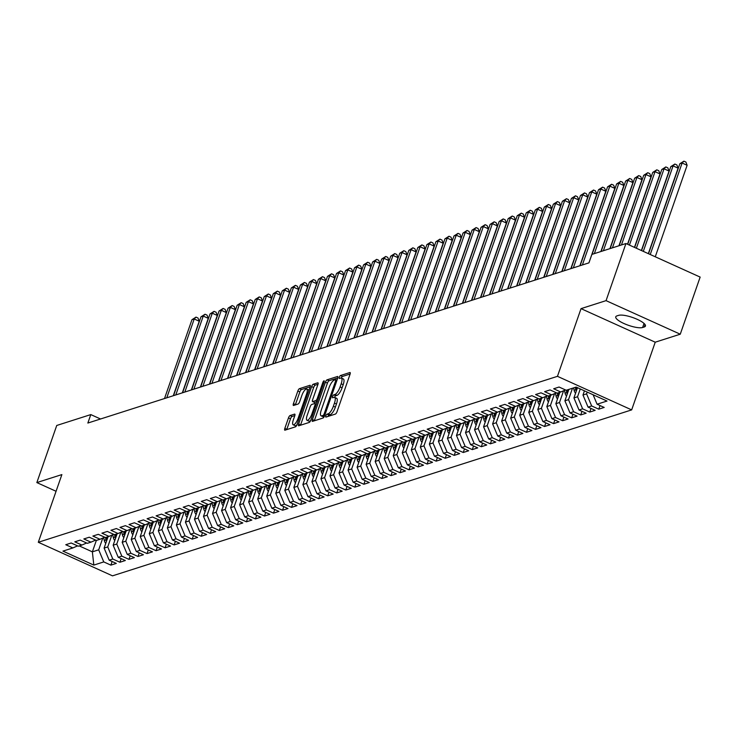 <?xml version="1.0" encoding="UTF-8"?>
<svg xmlns="http://www.w3.org/2000/svg" width="737" height="737" viewBox="0 0 737 737"><rect width="100%" height="100%" fill="white"/><g stroke="black" fill="none" stroke-linecap="round" stroke-linejoin="round"><path stroke-width="1.11" d="M325.874 415.825A1.594 0.507 -65.7 0 0 325.837 417.078A1.594 0.507 -65.7 0 0 325.984 417.078L335.409 414.065A2.275 0.719 -65.7 0 0 337.021 411.707L350.029 374.332A2.275 0.719 -65.7 0 0 350.084 372.535A2.275 0.719 -65.7 0 0 349.872 372.535L340.448 375.548A1.594 0.507 -65.7 0 0 339.324 377.197A1.594 0.507 -65.7 0 0 339.287 378.459A1.594 0.507 -65.7 0 0 339.435 378.459L340.651 378.063A7.287 2.303 -65.7 0 1 341.342 378.072A7.287 2.303 -65.7 0 1 341.176 383.802L340.089 386.916A7.287 2.303 -65.7 0 1 334.939 394.47L333.723 394.857A1.594 0.507 -65.7 0 0 332.599 396.515A1.594 0.507 -65.7 0 0 332.562 397.768A1.594 0.507 -65.7 0 0 332.709 397.768L333.925 397.372A7.287 2.303 -65.7 0 1 334.616 397.381A7.287 2.303 -65.7 0 1 334.451 403.111L333.373 406.225A7.287 2.303 -65.7 0 1 328.214 413.779L326.998 414.166A1.594 0.507 -65.7 0 0 325.874 415.825M290.092 415.539A2.275 0.719 -65.7 0 0 288.48 417.897L284.823 428.39A2.275 0.719 -65.7 0 0 284.777 430.178A2.275 0.719 -65.7 0 0 284.989 430.178L295.454 426.834A2.275 0.719 -65.7 0 0 297.066 424.475L310.084 387.1A2.275 0.719 -65.7 0 0 310.13 385.313A2.275 0.719 -65.7 0 0 309.918 385.304L299.452 388.657A2.275 0.719 -65.7 0 0 297.84 391.015L293.427 403.683A2.275 0.719 -65.7 0 0 293.381 405.47A2.275 0.719 -65.7 0 0 293.593 405.47L298.07 404.042A2.275 0.719 -65.7 0 0 299.683 401.683L301.875 395.401A6.089 1.925 -65.7 0 1 306.749 389.09A6.089 1.925 -65.7 0 1 306.62 393.88L298.043 418.487A6.089 1.925 -65.7 0 1 293.16 424.798A6.089 1.925 -65.7 0 1 293.298 420.007L294.726 415.908A2.275 0.719 -65.7 0 0 294.782 414.111A2.275 0.719 -65.7 0 0 294.57 414.111L290.092 415.539L292.092 416.451A2.275 0.719 -65.7 0 0 290.479 418.809L286.831 429.293A2.275 0.719 -65.7 0 0 286.73 429.625M87.85 423.047L588.937 262.869L591.885 254.412L625.943 243.523L606.063 300.641L581.032 308.637L557.458 376.331L38.306 542.275L61.88 474.591L36.85 482.588L56.74 425.47L90.798 414.59L87.85 423.047M312.405 419.574A2.275 0.719 -65.7 0 0 312.359 421.361A2.275 0.719 -65.7 0 0 312.571 421.361L323.036 418.017A2.275 0.719 -65.7 0 0 324.648 415.659L337.666 378.284A2.275 0.719 -65.7 0 0 337.712 376.496A2.275 0.719 -65.7 0 0 337.5 376.487L327.035 379.841A2.275 0.719 -65.7 0 0 325.422 382.199L312.405 419.574L314.413 420.477A2.275 0.719 -65.7 0 0 314.312 420.809M309.245 422.43L298.78 425.774A2.275 0.719 -65.7 0 1 298.568 425.774A2.275 0.719 -65.7 0 1 298.614 423.978L311.631 386.603A2.275 0.719 -65.7 0 1 313.243 384.244L317.721 382.816A2.275 0.719 -65.7 0 1 317.933 382.816A2.275 0.719 -65.7 0 1 317.887 384.603L312.608 399.767A2.275 0.719 -65.7 0 0 312.552 401.554A2.275 0.719 -65.7 0 0 312.774 401.554L315.74 400.606A2.275 0.719 -65.7 0 0 317.352 398.247L322.843 382.466A1.594 0.507 -65.7 0 1 324.123 380.817A1.594 0.507 -65.7 0 1 324.087 382.07L310.857 420.062A2.275 0.719 -65.7 0 1 309.245 422.43M557.458 376.331L631.664 409.892L112.503 575.846L38.306 542.275M600.038 405.562L598.785 409.173L604.202 407.441L597.081 404.226L607.021 401.048L576.141 387.082L566.2 390.251L559.079 387.036L553.662 388.767L560.774 391.992L557.163 393.143L550.042 389.919L544.625 391.651L551.746 394.875L548.125 396.027L541.004 392.812L535.587 394.544L542.708 397.768L539.097 398.92L531.976 395.695L526.55 397.427L533.671 400.652L530.06 401.803L522.938 398.588L517.521 400.32L524.633 403.544L521.022 404.696L513.901 401.472L508.484 403.203L515.605 406.428L511.985 407.579L504.873 404.364L499.446 406.096L506.568 409.321L502.956 410.472L495.835 407.248L490.409 408.98L497.53 412.204L493.919 413.356L486.798 410.14L481.381 411.872L488.493 415.097L484.882 416.248L477.76 413.024L472.343 414.756L479.465 417.98L475.844 419.132L468.732 415.917L463.306 417.649L470.427 420.873L466.816 422.025L459.695 418.8L454.268 420.532L461.39 423.757L457.778 424.908L450.657 421.693L445.24 423.425L452.352 426.649L448.741 427.801L441.62 424.576L436.203 426.308L443.324 429.533L439.703 430.684L432.591 427.469L427.165 429.201L434.286 432.426L430.675 433.577L423.554 430.353L418.128 432.085L425.249 435.309L421.638 436.461L414.516 433.245L409.099 434.977L416.212 438.202L412.6 439.353L405.479 436.129L400.062 437.861L407.183 441.085L403.563 442.237L396.451 439.022L391.025 440.754L398.146 443.978L394.535 445.13L387.413 441.905L381.987 443.637L389.108 446.862L385.497 448.013L378.376 444.798L372.959 446.53L380.08 449.754L376.46 450.906L369.338 447.681L363.921 449.413L371.043 452.638L367.431 453.789L360.31 450.574L354.884 452.306L362.005 455.53L358.394 456.682L351.273 453.458L345.856 455.19L352.968 458.414L349.356 459.566L342.235 456.35L336.818 458.082L343.939 461.307L340.319 462.458L333.198 459.234L327.781 460.966L334.902 464.19L331.291 465.342L324.169 462.127L318.743 463.859L325.865 467.083L322.253 468.235L315.132 465.01L309.715 466.742L316.827 469.966L313.216 471.118L306.095 467.903L300.678 469.635L307.799 472.85L304.178 474.011L297.066 470.786L291.64 472.518L298.761 475.743L295.15 476.894L288.029 473.679L282.603 475.411L289.724 478.626L286.113 479.787L278.991 476.563L273.574 478.295L280.686 481.519L277.075 482.671L269.954 479.455L264.537 481.187L271.658 484.402L268.038 485.563L260.926 482.339L255.499 484.071L262.621 487.295L259.009 488.447L251.888 485.232L246.462 486.964L253.583 490.179L249.972 491.339L242.851 488.115L237.434 489.847L244.546 493.071L240.935 494.223L233.813 491.008L228.396 492.74L235.518 495.955L231.897 497.116L224.785 493.891L219.359 495.623L226.48 498.848L222.869 499.999L215.748 496.784L210.321 498.516L217.443 501.731L213.831 502.892L206.71 499.668L201.293 501.4L208.414 504.624L204.794 505.775L197.673 502.56L192.256 504.292L199.377 507.507L195.756 508.668L188.644 505.444L183.218 507.176L190.339 510.4L186.728 511.552L179.607 508.337L174.181 510.068L181.302 513.284L177.691 514.444L170.569 511.22L165.152 512.952L172.274 516.176L168.653 517.328L161.532 514.113L156.115 515.845L163.236 519.06L159.625 520.221L152.504 516.996L147.078 518.728L154.199 521.953L150.588 523.104L143.466 519.889L138.049 521.621L145.161 524.836L141.55 525.997L134.429 522.773L129.012 524.504L136.133 527.729L132.513 528.88L125.391 525.665L119.974 527.397L127.096 530.612L123.484 531.773L116.363 528.549L110.937 530.281L118.058 533.505L114.447 534.657L107.326 531.441L101.909 533.173L109.021 536.389L105.409 537.549L98.288 534.325L92.871 536.057L99.992 539.281L96.372 540.433L89.26 537.218L83.834 538.95L90.955 542.165L87.344 543.326L80.222 540.101L74.796 541.833L81.918 545.058L78.306 546.209L71.185 542.994L65.768 544.726L72.88 547.941L77.569 545.877M598.785 409.173L591.664 405.958L588.043 407.11L582.976 395.023L584.432 390.831M591 408.455L589.747 412.066L595.164 410.334L588.043 407.11M589.747 412.066L582.626 408.842L579.015 410.002L573.939 397.906L577.495 387.69M581.972 411.338L580.71 414.949L586.136 413.217L579.015 410.002M580.71 414.949L573.589 411.734L569.977 412.886L564.901 400.799L568.872 389.403M572.935 414.222L571.672 417.842L577.099 416.11L569.977 412.886M571.672 417.842L564.56 414.618L560.94 415.779L555.864 403.683L559.834 392.287M563.897 417.114L562.644 420.726L568.061 418.994L560.94 415.779M562.644 420.726L555.523 417.51L551.902 418.662L546.836 406.575L550.797 395.179M554.869 419.998L553.607 423.618L559.024 421.886L551.902 418.662M553.607 423.618L546.486 420.394L542.874 421.555L537.798 409.459L541.769 398.063M545.831 422.891L544.569 426.502L549.995 424.77L542.874 421.555M544.569 426.502L537.448 423.287L533.837 424.438L528.761 412.352L532.731 400.956M536.794 425.774L535.532 429.395L540.958 427.663L533.837 424.438M535.532 429.395L528.42 426.17L524.799 427.331L519.723 415.235L523.694 403.839M527.756 428.667L526.504 432.278L531.921 430.546L524.799 427.331M526.504 432.278L519.382 429.063L515.771 430.215L510.695 418.128L514.656 406.732M518.728 431.55L517.466 435.171L522.883 433.439L515.771 430.215M517.466 435.171L510.345 431.946L506.734 433.107L501.657 421.011L505.628 409.615M509.691 434.443L508.429 438.054L513.855 436.322L506.734 433.107M508.429 438.054L501.307 434.839L497.696 435.991L492.62 423.904L496.591 412.508M500.653 437.327L499.391 440.947L504.817 439.215L497.696 435.991M499.391 440.947L492.279 437.723L488.659 438.883L483.583 426.787L487.553 415.392M491.616 440.219L490.363 443.831L495.78 442.099L488.659 438.883M490.363 443.831L483.242 440.615L479.63 441.767L474.554 429.68L478.525 418.284M482.588 443.103L481.325 446.723L486.742 444.991L479.63 441.767M481.325 446.723L474.204 443.499L470.593 444.66L465.517 432.564L469.487 421.168M473.55 445.996L472.288 449.607L477.714 447.875L470.593 444.66M472.288 449.607L465.167 446.392L461.555 447.543L456.479 435.456L460.45 424.061M464.513 448.879L463.251 452.5L468.677 450.768L461.555 447.543M463.251 452.5L456.139 449.275L452.518 450.436L447.442 438.34L451.413 426.944M455.475 451.772L454.222 455.383L459.639 453.651L452.518 450.436M454.222 455.383L447.101 452.168L443.49 453.319L438.414 441.233L442.384 429.837M446.447 454.655L445.185 458.276L450.602 456.544L443.49 453.319M445.185 458.276L438.064 455.051L434.452 456.212L429.376 444.116L433.347 432.72M437.41 457.548L436.147 461.159L441.574 459.427L434.452 456.212M436.147 461.159L429.026 457.944L425.415 459.096L420.339 447.009L424.309 435.613M428.372 460.432L427.119 464.052L432.536 462.32L425.415 459.096M427.119 464.052L419.998 460.828L416.377 461.988L411.301 449.892L415.272 438.497M419.335 463.324L418.082 466.936L423.499 465.204L416.377 461.988M418.082 466.936L410.96 463.72L407.349 464.872L402.273 452.785L406.244 441.389M410.306 466.208L409.044 469.828L414.461 468.096L407.349 464.872M409.044 469.828L401.923 466.604L398.312 467.765L393.236 455.669L397.206 444.273M401.269 469.101L400.007 472.712L405.433 470.98L398.312 467.765M400.007 472.712L392.885 469.497L389.274 470.648L384.198 458.561L388.169 447.166M392.231 471.984L390.978 475.605L396.395 473.873L389.274 470.648M390.978 475.605L383.857 472.38L380.237 473.541L375.17 461.445L379.131 450.049M383.194 474.877L381.941 478.488L387.358 476.756L380.237 473.541M381.941 478.488L374.82 475.273L371.208 476.424L366.132 464.338L370.103 452.942M374.166 477.76L372.904 481.381L378.33 479.649L371.208 476.424M372.904 481.381L365.782 478.156L362.171 479.317L357.095 467.221L361.066 455.825M365.128 480.653L363.866 484.264L369.292 482.532L362.171 479.317M363.866 484.264L356.754 481.049L353.134 482.201L348.057 470.114L352.028 458.718M356.091 483.536L354.838 487.157L360.255 485.425L353.134 482.201M354.838 487.157L347.717 483.933L344.096 485.093L339.029 472.997L342.991 461.602M347.063 486.429L345.8 490.041L351.217 488.309L344.096 485.093M345.8 490.041L338.679 486.825L335.068 487.977L329.992 475.89L333.962 464.494M338.025 489.313L336.763 492.933L342.189 491.201L335.068 487.977M336.763 492.933L329.642 489.709L326.03 490.87L320.954 478.774L324.925 467.378M328.988 492.205L327.725 495.817L333.152 494.085L326.03 490.87M327.725 495.817L320.613 492.602L316.993 493.753L311.917 481.666L315.887 470.27M319.95 495.089L318.697 498.709L324.114 496.978L316.993 493.753M318.697 498.709L311.576 495.485L307.965 496.646L302.889 484.55L306.85 473.154M310.922 497.982L309.66 501.593L315.077 499.861L307.965 496.646M309.66 501.593L302.538 498.378L298.927 499.529L293.851 487.443L297.822 476.047M301.884 500.865L300.622 504.486L306.048 502.754L298.927 499.529M300.622 504.486L293.501 501.261L289.89 502.422L284.814 490.326L288.784 478.93M292.847 503.758L291.585 507.369L297.011 505.637L289.89 502.422M291.585 507.369L284.473 504.154L280.852 505.306L275.776 493.219L279.747 481.823M283.809 506.641L282.557 510.262L287.974 508.53L280.852 505.306M282.557 510.262L275.435 507.038L271.824 508.198L266.748 496.102L270.719 484.706M274.781 509.534L273.519 513.145L278.936 511.414L271.824 508.198M273.519 513.145L266.398 509.93L262.787 511.082L257.71 498.995L261.681 487.599M265.744 512.418L264.482 516.038L269.908 514.306L262.787 511.082M264.482 516.038L257.36 512.814L253.749 513.975L248.673 501.879L252.644 490.483M256.706 515.31L255.444 518.922L260.87 517.19L253.749 513.975M255.444 518.922L248.332 515.707L244.712 516.858L239.636 504.771L243.606 493.375M247.669 518.194L246.416 521.814L251.833 520.082L244.712 516.858M246.416 521.814L239.295 518.59L235.683 519.751L230.607 507.655L234.578 496.259M238.641 521.087L237.378 524.698L242.795 522.966L235.683 519.751M237.378 524.698L230.257 521.483L226.646 522.634L221.57 510.548L225.54 499.152M229.603 523.97L228.341 527.591L233.767 525.859L226.646 522.634M228.341 527.591L221.22 524.366L217.608 525.527L212.532 513.431L216.503 502.035M220.566 526.863L219.313 530.474L224.73 528.742L217.608 525.527M219.313 530.474L212.192 527.259L208.571 528.411L203.495 516.324L207.465 504.928M211.528 529.746L210.275 533.367L215.692 531.635L208.571 528.411M210.275 533.367L203.154 530.143L199.543 531.303L194.467 519.207L198.437 507.811M202.5 532.639L201.238 536.25L206.655 534.518L199.543 531.303M201.238 536.25L194.117 533.035L190.505 534.187L185.429 522.1L189.4 510.704M193.463 535.523L192.2 539.143L197.627 537.411L190.505 534.187M192.2 539.143L185.079 535.919L181.468 537.08L176.392 524.984L180.362 513.588M184.425 538.415L183.172 542.027L188.589 540.295L181.468 537.08M183.172 542.027L176.051 538.811L172.43 539.963L167.363 527.876L171.325 516.48M175.388 541.299L174.135 544.919L179.552 543.187L172.43 539.963M174.135 544.919L167.013 541.695L163.402 542.856L158.326 530.76L162.297 519.364M166.359 544.192L165.097 547.803L170.523 546.071L163.402 542.856M165.097 547.803L157.976 544.588L154.365 545.739L149.289 533.652L153.259 522.257M157.322 547.075L156.06 550.696L161.486 548.964L154.365 545.739M156.06 550.696L148.948 547.471L145.327 548.632L140.251 536.536L144.222 525.14M148.284 549.968L147.031 553.579L152.448 551.847L145.327 548.632M147.031 553.579L139.91 550.364L136.299 551.516L131.223 539.429L135.184 528.033M139.256 552.851L137.994 556.472L143.411 554.74L136.299 551.516M137.994 556.472L130.873 553.247L127.261 554.408L122.185 542.312L126.156 530.916M130.219 555.744L128.957 559.355L134.383 557.623L127.261 554.408M128.957 559.355L121.835 556.14L118.224 557.292L113.148 545.205L117.119 533.809M121.181 558.628L119.919 562.248L125.345 560.516L118.224 557.292M119.919 562.248L112.807 559.024L109.187 560.184L104.11 548.088L108.081 536.693M112.144 561.52L110.891 565.132L116.308 563.4L109.187 560.184M110.891 565.132L103.77 561.916L93.829 565.095L62.949 551.119L72.88 547.941M81.918 545.058L86.607 542.994M96.344 540.424L92.365 551.847L98.694 549.82L102.793 538.047M103.77 561.916L98.694 549.82M93.829 565.095L92.365 551.847L79.246 545.914M90.955 542.165L95.644 540.101M104.11 548.088L107.731 546.937L111.831 535.154M112.807 559.024L107.731 546.937M99.992 539.281L104.672 537.218M113.148 545.205L116.759 544.044L120.868 532.271M121.835 556.14L116.759 544.044M109.021 536.389L113.71 534.325M122.185 542.312L125.797 541.161L129.896 529.378M130.873 553.247L125.797 541.161M118.058 533.505L122.747 531.441M131.223 539.429L134.834 538.268L138.934 526.494M139.91 550.364L134.834 538.268M127.096 530.612L131.785 528.549M140.251 536.536L143.872 535.384L147.971 523.602M148.948 547.471L143.872 535.384M136.133 527.729L140.813 525.665M149.289 533.652L152.9 532.492L157.009 520.718M157.976 544.588L152.9 532.492M145.161 524.836L149.851 522.773M158.326 530.76L161.937 529.608L166.037 517.825M167.013 541.695L161.937 529.608M154.199 521.953L158.888 519.889M167.363 527.876L170.975 526.715L175.074 514.942M176.051 538.811L170.975 526.715M163.236 519.06L167.925 516.996M176.392 524.984L180.012 523.832L184.112 512.049M185.079 535.919L180.012 523.832M172.274 516.176L176.954 514.113M185.429 522.1L189.04 520.939L193.149 509.166M194.117 533.035L189.04 520.939M181.302 513.284L185.991 511.22M194.467 519.207L198.078 518.056L202.178 506.273M203.154 530.143L198.078 518.056M190.339 510.4L195.029 508.337M203.495 516.324L207.115 515.172L211.215 503.389M212.192 527.259L207.115 515.172M199.377 507.507L204.057 505.444M212.532 513.431L216.153 512.279L220.252 500.497M221.22 524.366L216.153 512.279M208.414 504.624L213.094 502.56M221.57 510.548L225.181 509.396L229.29 497.613M230.257 521.483L225.181 509.396M217.443 501.731L222.132 499.668M230.607 507.655L234.219 506.503L238.318 494.72M239.295 518.59L234.219 506.503M226.48 498.848L231.169 496.784M239.636 504.771L243.256 503.62L247.356 491.837M248.332 515.707L243.256 503.62M235.518 495.955L240.198 493.891M248.673 501.879L252.284 500.727L256.393 488.944M257.36 512.814L252.284 500.727M244.546 493.071L249.235 491.008M257.71 498.995L261.322 497.844L265.431 486.061M266.398 509.93L261.322 497.844M253.583 490.179L258.272 488.115M266.748 496.102L270.359 494.951L274.459 483.168M275.435 507.038L270.359 494.951M262.621 487.295L267.31 485.232M275.776 493.219L279.397 492.067L283.496 480.284M284.473 504.154L279.397 492.067M271.658 484.402L276.338 482.339M284.814 490.326L288.425 489.175L292.534 477.392M293.501 501.261L288.425 489.175M280.686 481.519L285.376 479.455M293.851 487.443L297.462 486.291L301.562 474.508M302.538 498.378L297.462 486.291M289.724 478.626L294.413 476.563M302.889 484.55L306.5 483.398L310.599 471.616M311.576 495.485L306.5 483.398M298.761 475.743L303.451 473.679M311.917 481.666L315.537 480.515L319.637 468.732M320.613 492.602L315.537 480.515M307.799 472.85L312.479 470.786M320.954 478.774L324.566 477.622L328.674 465.839M329.642 489.709L324.566 477.622M316.827 469.966L321.516 467.903M329.992 475.89L333.603 474.739L337.703 462.956M338.679 486.825L333.603 474.739M325.865 467.083L330.554 465.01M339.029 472.997L342.641 471.846L346.74 460.063M347.717 483.933L342.641 471.846M334.902 464.19L339.591 462.127M348.057 470.114L351.678 468.962L355.778 457.18M356.754 481.049L351.678 468.962M343.939 461.307L348.619 459.234M357.095 467.221L360.706 466.07L364.815 454.287M365.782 478.156L360.706 466.07M352.968 458.414L357.657 456.35M366.132 464.338L369.744 463.186L373.843 451.403M374.82 475.273L369.744 463.186M362.005 455.53L366.694 453.458M375.17 461.445L378.781 460.293L382.881 448.511M383.857 472.38L378.781 460.293M371.043 452.638L375.732 450.574M384.198 458.561L387.819 457.41L391.918 445.627M392.885 469.497L387.819 457.41M380.08 449.754L384.76 447.681M393.236 455.669L396.847 454.517L400.956 442.734M401.923 466.604L396.847 454.517M389.108 446.862L393.798 444.798M402.273 452.785L405.884 451.634L409.984 439.851M410.96 463.72L405.884 451.634M398.146 443.978L402.835 441.905M411.301 449.892L414.922 448.741L419.021 436.958M419.998 460.828L414.922 448.741M407.183 441.085L411.863 439.022M420.339 447.009L423.959 445.857L428.059 434.075M429.026 457.944L423.959 445.857M416.212 438.202L420.901 436.129M429.376 444.116L432.988 442.965L437.096 431.182M438.064 455.051L432.988 442.965M425.249 435.309L429.938 433.245M438.414 441.233L442.025 440.081L446.125 428.298M447.101 452.168L442.025 440.081M434.286 432.426L438.976 430.353M447.442 438.34L451.062 437.188L455.162 425.406M456.139 449.275L451.062 437.188M443.324 429.533L448.004 427.469M456.479 435.456L460.091 434.305L464.199 422.522M465.167 446.392L460.091 434.305M452.352 426.649L457.041 424.576M465.517 432.564L469.128 431.412L473.237 419.629M474.204 443.499L469.128 431.412M461.39 423.757L466.079 421.693M474.554 429.68L478.166 428.529L482.265 416.746M483.242 440.615L478.166 428.529M470.427 420.873L475.116 418.8M483.583 426.787L487.203 425.636L491.303 413.853M492.279 437.723L487.203 425.636M479.465 417.98L484.145 415.917M492.62 423.904L496.231 422.752L500.34 410.97M501.307 434.839L496.231 422.752M488.493 415.097L493.182 413.024M501.657 421.011L505.269 419.86L509.368 408.077M510.345 431.946L505.269 419.86M497.53 412.204L502.219 410.14M510.695 418.128L514.306 416.976L518.406 405.193M519.382 429.063L514.306 416.976M506.568 409.321L511.257 407.248M519.723 415.235L523.344 414.083L527.443 402.301M528.42 426.17L523.344 414.083M515.605 406.428L520.285 404.364M528.761 412.352L532.372 411.2L536.481 399.417M537.448 423.287L532.372 411.2M524.633 403.544L529.323 401.472M537.798 409.459L541.409 408.307L545.509 396.524M546.486 420.394L541.409 408.307M533.671 400.652L538.36 398.588M546.836 406.575L550.447 405.424L554.546 393.641M555.523 417.51L550.447 405.424M542.708 397.768L547.398 395.695M555.864 403.683L559.484 402.531L563.584 390.748M564.56 414.618L559.484 402.531M551.746 394.875L556.426 392.812M564.901 400.799L568.513 399.647L572.483 388.242M573.589 411.734L568.513 399.647M560.774 391.992L565.463 389.919M573.939 397.906L577.55 396.755L580.268 388.952M582.626 408.842L577.55 396.755M582.976 395.023L586.588 393.871L587.205 392.084M591.664 405.958L586.588 393.871M100.545 418.994L90.798 414.59M36.85 482.588L56.067 491.275M581.032 308.637L655.23 342.198L680.26 334.202L606.063 300.641M680.26 334.202L700.15 277.084L625.943 243.523M655.23 342.198L631.664 409.892M597.081 404.226L593.11 394.756M644.249 326.979A14.841 3.86 -160.8 0 0 645.437 326.058A14.841 3.86 -160.8 0 0 634.99 318.384A14.841 3.86 -160.8 0 0 618.583 315.372L616.952 315.887A14.841 3.86 -160.8 0 0 615.764 316.809A14.841 3.86 -160.8 0 0 626.21 324.483A14.841 3.86 -160.8 0 0 642.627 327.495L644.249 326.979L645.078 324.593M327.993 416.433A1.594 0.507 -65.7 0 1 329.006 415.078L330.222 414.682A7.287 2.303 -65.7 0 0 335.372 407.137L333.373 406.225M350.139 374L342.456 376.46A1.594 0.507 -65.7 0 0 341.342 378.072L343.35 378.975A7.287 2.303 -65.7 0 1 343.184 384.714L342.097 387.828A7.287 2.303 -65.7 0 1 336.947 395.373L335.731 395.769A1.594 0.507 -65.7 0 0 334.616 397.381L336.625 398.293A7.287 2.303 -65.7 0 1 336.459 404.023L335.372 407.137M337.767 377.952L329.043 380.743A2.275 0.719 -65.7 0 0 327.431 383.102L314.413 420.477M323.073 415.419A1.594 0.507 -65.7 0 0 324.197 413.77L335.621 380.965A1.594 0.507 -65.7 0 0 335.657 379.712A1.594 0.507 -65.7 0 0 335.51 379.712L334.22 380.117A7.287 2.303 -65.7 0 0 329.07 387.671L321.268 410.094A7.287 2.303 -65.7 0 0 321.102 415.825A7.287 2.303 -65.7 0 0 321.783 415.834L323.073 415.419L324.492 416.064M321.102 415.825L323.101 416.737A7.287 2.303 -65.7 0 0 323.792 416.746L321.783 415.834M317.988 384.272L315.252 385.156A2.275 0.719 -65.7 0 0 313.64 387.515L300.622 424.89A2.275 0.719 -65.7 0 0 300.521 425.212M314.413 402.301A2.275 0.719 -65.7 0 0 314.561 402.457A2.275 0.719 -65.7 0 0 314.773 402.466L317.26 401.665M307.126 415.493A6.089 1.925 -65.7 0 0 306.988 420.283A6.089 1.925 -65.7 0 0 311.871 413.973L314.892 405.304A2.275 0.719 -65.7 0 0 314.948 403.517A2.275 0.719 -65.7 0 0 314.727 403.517L311.76 404.466A2.275 0.719 -65.7 0 0 310.148 406.824L307.126 415.493M306.988 420.283L308.996 421.186A6.089 1.925 -65.7 0 0 310.747 420.366M294.837 415.576L292.092 416.451M293.16 424.798L295.168 425.7A6.089 1.925 -65.7 0 0 296.9 424.89M309.006 390.195A6.089 1.925 -65.7 0 0 308.757 390.002L306.749 389.09M310.185 386.768L301.461 389.56A2.275 0.719 -65.7 0 0 299.848 391.918L295.436 404.585A2.275 0.719 -65.7 0 0 295.334 404.917M655.267 256.78L687.124 165.281L682.112 163.015L679.855 163.734L648.514 253.731M650.246 254.514L682.112 163.015L683.899 161.154L685.907 162.066L687.124 165.281M679.855 163.734L683.899 161.154M648.33 253.648L678.095 168.165L673.074 165.899L670.817 166.617L641.577 250.589M643.309 251.381L673.074 165.899L674.862 164.047L676.87 164.95L678.095 168.165M670.817 166.617L674.862 164.047M575.569 393.226A6.145 5.61 -107.7 0 1 574.114 390.278L573.607 387.883M641.393 250.506L669.058 171.058L664.046 168.791L661.789 169.51L634.64 247.457M576.914 389.366L576.454 387.22M575.321 387.34L575.827 389.735A6.145 5.61 72.3 0 0 576.297 391.135M636.372 248.24L664.046 168.791L665.824 166.93L667.833 167.843L669.058 171.058M661.789 169.51L665.824 166.93M566.532 396.11A6.145 5.61 -107.7 0 1 565.076 393.171L564.478 390.352M634.456 247.374L660.02 173.941L655.009 171.675L652.752 172.394L627.703 244.315M567.877 392.259L567.37 389.882M566.283 390.223L566.799 392.618A6.145 5.61 72.3 0 0 567.26 394.019M629.435 245.099L655.009 171.675L656.796 169.823L658.795 170.726L660.02 173.941M652.752 172.394L656.796 169.823M557.494 399.003A6.145 5.61 -107.7 0 1 556.048 396.055L555.44 393.245M627.519 244.233L650.983 176.834L645.971 174.568L643.714 175.286L619.2 245.679M558.839 395.143L558.333 392.766M557.255 393.116L557.762 395.511A6.145 5.61 72.3 0 0 558.231 396.911M621.457 244.96L645.971 174.568L647.759 172.707L649.767 173.619L650.983 176.834M643.714 175.286L647.759 172.707M548.466 401.886A6.145 5.61 -107.7 0 1 547.011 398.947L546.412 396.128M618.951 245.762L641.955 179.717L636.934 177.451L634.677 178.17L610.162 248.572M549.811 398.035L549.295 395.658M548.217 395.999L548.724 398.395A6.145 5.61 72.3 0 0 549.194 399.795M612.429 247.844L636.934 177.451L638.721 175.599L640.729 176.502L641.955 179.717M634.677 178.17L638.721 175.599M539.429 404.779A6.145 5.61 -107.7 0 1 537.973 401.831L537.374 399.021M609.923 248.645L632.917 182.61L627.906 180.344L625.649 181.062L601.134 251.455M540.774 400.919L540.267 398.542M539.18 398.892L539.696 401.287A6.145 5.61 72.3 0 0 540.157 402.688M603.391 250.737L627.906 180.344L629.684 178.483L631.692 179.395L632.917 182.61M625.649 181.062L629.684 178.483M530.391 407.662A6.145 5.61 -107.7 0 1 528.936 404.724L528.337 401.905M600.885 251.538L623.88 185.494L618.868 183.227L616.611 183.946L592.097 254.348M531.736 403.812L531.23 401.435M530.143 401.776L530.658 404.171A6.145 5.61 72.3 0 0 531.119 405.571M594.354 253.62L618.868 183.227L620.655 181.376L622.654 182.279L623.88 185.494M616.611 183.946L620.655 181.376M521.354 410.555A6.145 5.61 -107.7 0 1 519.907 407.607L519.299 404.797M588.9 262.888L614.842 188.386L609.831 186.12L607.574 186.839L580.111 265.698M522.699 406.695L522.192 404.318M521.114 404.668L521.621 407.064A6.145 5.61 72.3 0 0 522.091 408.464M582.368 264.97L609.831 186.12L611.618 184.259L613.626 185.171L614.842 188.386M607.574 186.839L611.618 184.259M512.326 413.439A6.145 5.61 -107.7 0 1 510.87 410.5L510.271 407.681M579.872 265.771L605.814 191.27L600.802 189.004L598.536 189.722L571.083 268.581M513.671 409.588L513.164 407.211M512.077 407.552L512.583 409.947A6.145 5.61 72.3 0 0 513.053 411.347M573.34 267.863L600.802 189.004L602.58 187.152L604.589 188.055L605.814 191.27M598.536 189.722L602.58 187.152M503.288 416.331A6.145 5.61 -107.7 0 1 501.833 413.383L501.234 410.573M570.834 268.664L596.777 194.163L591.765 191.896L589.508 192.615L562.045 271.474M504.633 412.471L504.126 410.094M503.039 410.445L503.555 412.84A6.145 5.61 72.3 0 0 504.016 414.24M564.302 270.746L591.765 191.896L593.543 190.035L595.551 190.947L596.777 194.163M589.508 192.615L593.543 190.035M494.251 419.215A6.145 5.61 -107.7 0 1 492.795 416.276L492.196 413.457M561.797 271.548L587.739 197.046L582.727 194.78L580.47 195.498L553.008 274.357M495.596 415.364L495.089 412.987M494.002 413.328L494.518 415.723A6.145 5.61 72.3 0 0 494.978 417.124M555.265 273.639L582.727 194.78L584.515 192.928L586.514 193.831L587.739 197.046M580.47 195.498L584.515 192.928M485.213 422.108A6.145 5.61 -107.7 0 1 483.767 419.16L483.168 416.35M552.759 274.44L578.711 199.939L573.69 197.673L571.433 198.391L543.97 277.25M486.558 418.248L486.052 415.871M484.974 416.221L485.48 418.616A6.145 5.61 72.3 0 0 485.95 420.016M546.237 276.522L573.69 197.673L575.477 195.812L577.486 196.724L578.711 199.939M571.433 198.391L575.477 195.812M476.185 424.991A6.145 5.61 -107.7 0 1 474.729 422.052L474.131 419.233M543.731 277.324L569.673 202.822L564.662 200.556L562.395 201.275L534.942 280.134M477.53 421.14L477.023 418.763M475.936 419.104L476.443 421.5A6.145 5.61 72.3 0 0 476.913 422.9M537.199 279.415L564.662 200.556L566.44 198.704L568.448 199.607L569.673 202.822M562.395 201.275L566.44 198.704M467.147 427.884A6.145 5.61 -107.7 0 1 465.692 424.936L465.093 422.126M534.693 280.217L560.636 205.715L555.624 203.449L553.367 204.167L525.905 283.026M468.492 424.024L467.986 421.647M466.899 421.997L467.415 424.392A6.145 5.61 72.3 0 0 467.875 425.793M528.162 282.299L555.624 203.449L557.412 201.588L559.411 202.5L560.636 205.715M553.367 204.167L557.412 201.588M458.11 430.767A6.145 5.61 -107.7 0 1 456.664 427.828L456.056 425.009M525.656 283.1L551.598 208.599L546.587 206.332L544.33 207.051L516.867 285.91M459.455 426.916L458.948 424.54M457.861 424.88L458.377 427.276A6.145 5.61 72.3 0 0 458.838 428.676M519.124 285.191L546.587 206.332L548.374 204.481L550.373 205.383L551.598 208.599M544.33 207.051L548.374 204.481M449.082 433.66A6.145 5.61 -107.7 0 1 447.626 430.712L447.027 427.902M516.619 285.993L542.57 211.491L537.549 209.225L535.292 209.944L507.83 288.803M450.418 429.8L449.911 427.423M448.833 427.773L449.34 430.168A6.145 5.61 72.3 0 0 449.81 431.569M510.096 288.075L537.549 209.225L539.337 207.364L541.345 208.276L542.57 211.491M535.292 209.944L539.337 207.364M440.044 436.544A6.145 5.61 -107.7 0 1 438.589 433.605L437.99 430.786M507.59 288.876L533.533 214.375L528.521 212.109L526.255 212.827L498.802 291.686M441.389 432.693L440.883 430.316M439.796 430.657L440.302 433.052A6.145 5.61 72.3 0 0 440.772 434.452M501.059 290.968L528.521 212.109L530.299 210.257L532.307 211.16L533.533 214.375M526.255 212.827L530.299 210.257M431.007 439.436A6.145 5.61 -107.7 0 1 429.551 436.488L428.952 433.678M498.553 291.769L524.495 217.268L519.484 215.001L517.227 215.72L489.764 294.579M432.352 435.576L431.845 433.199M430.758 433.549L431.274 435.945A6.145 5.61 72.3 0 0 431.735 437.345M492.021 293.851L519.484 215.001L521.271 213.14L523.27 214.052L524.495 217.268M517.227 215.72L521.271 213.14M421.969 442.32A6.145 5.61 -107.7 0 1 420.523 439.381L419.915 436.562M489.515 294.653L515.458 220.151L510.446 217.885L508.189 218.603L480.727 297.462M423.314 438.469L422.808 436.092M421.721 436.433L422.237 438.828A6.145 5.61 72.3 0 0 422.697 440.229M482.984 296.744L510.446 217.885L512.233 216.033L514.233 216.936L515.458 220.151M508.189 218.603L512.233 216.033M412.941 445.212A6.145 5.61 -107.7 0 1 411.486 442.264L410.887 439.455M480.478 297.545L506.43 223.044L501.409 220.778L499.152 221.496L471.689 300.355M414.277 441.352L413.77 438.976M412.692 439.326L413.199 441.721A6.145 5.61 72.3 0 0 413.669 443.121M473.955 299.627L501.409 220.778L503.196 218.917L505.204 219.829L506.43 223.044M499.152 221.496L503.196 218.917M403.904 448.096A6.145 5.61 -107.7 0 1 402.448 445.157L401.849 442.338M471.45 300.429L497.392 225.927L492.38 223.661L490.114 224.38L462.661 303.239M405.249 444.245L404.742 441.868M403.655 442.209L404.162 444.604A6.145 5.61 72.3 0 0 404.631 446.005M464.918 302.52L492.38 223.661L494.159 221.809L496.167 222.712L497.392 225.927M490.114 224.38L494.159 221.809M394.866 450.989A6.145 5.61 -107.7 0 1 393.411 448.041L392.812 445.231M462.412 303.322L488.355 228.82L483.343 226.554L481.086 227.272L453.623 306.131M396.211 447.129L395.705 444.752M394.617 445.102L395.133 447.497A6.145 5.61 72.3 0 0 395.594 448.897M455.881 305.404L483.343 226.554L485.13 224.693L487.129 225.605L488.355 228.82M481.086 227.272L485.13 224.693M385.829 453.872A6.145 5.61 -107.7 0 1 384.382 450.933L383.774 448.114M453.375 306.205L479.317 231.704L474.306 229.437L472.048 230.156L444.586 309.015M387.174 450.021L386.667 447.645M385.58 447.985L386.096 450.381A6.145 5.61 72.3 0 0 386.557 451.781M446.843 308.296L474.306 229.437L476.093 227.586L478.101 228.488L479.317 231.704M472.048 230.156L476.093 227.586M376.8 456.765A6.145 5.61 -107.7 0 1 375.345 453.817L374.746 451.007M444.347 309.098L470.289 234.596L465.268 232.33L463.011 233.049L435.549 311.908M378.136 452.905L377.63 450.528M376.552 450.878L377.058 453.264A6.145 5.61 72.3 0 0 377.528 454.674M437.815 311.18L465.268 232.33L467.055 230.469L469.064 231.381L470.289 234.596M463.011 233.049L467.055 230.469M367.763 459.648A6.145 5.61 -107.7 0 1 366.307 456.71L365.709 453.891M435.309 311.981L461.251 237.48L456.24 235.214L453.983 235.932L426.52 314.791M369.108 455.798L368.601 453.421M367.514 453.762L368.021 456.157A6.145 5.61 72.3 0 0 368.491 457.557M428.777 314.073L456.24 235.214L458.018 233.362L460.026 234.265L461.251 237.48M453.983 235.932L458.018 233.362M358.726 462.541A6.145 5.61 -107.7 0 1 357.27 459.593L356.671 456.783M426.272 314.874L452.214 240.373L447.202 238.106L444.945 238.825L417.483 317.684M360.071 458.681L359.564 456.304M358.477 456.654L358.993 459.04A6.145 5.61 72.3 0 0 359.453 460.45M419.74 316.956L447.202 238.106L448.99 236.245L450.989 237.157L452.214 240.373M444.945 238.825L448.99 236.245M349.688 465.425A6.145 5.61 -107.7 0 1 348.242 462.486L347.634 459.667M417.234 317.758L443.177 243.256L438.165 240.99L435.908 241.708L408.445 320.567M351.033 461.574L350.526 459.197M349.449 459.538L349.955 461.933A6.145 5.61 72.3 0 0 350.425 463.333M410.702 319.849L438.165 240.99L439.952 239.138L441.96 240.041L443.177 243.256M435.908 241.708L439.952 239.138M340.66 468.317A6.145 5.61 -107.7 0 1 339.204 465.369L338.605 462.56M408.206 320.65L434.148 246.149L429.127 243.883L426.87 244.601L399.417 323.46M342.005 464.457L341.489 462.081M340.411 462.431L340.918 464.817A6.145 5.61 72.3 0 0 341.388 466.226M401.674 322.732L429.127 243.883L430.915 242.022L432.923 242.934L434.148 246.149M426.87 244.601L430.915 242.022M331.622 471.201A6.145 5.61 -107.7 0 1 330.167 468.262L329.568 465.443M399.168 323.534L425.111 249.032L420.099 246.766L417.842 247.485L390.38 326.344M332.967 467.35L332.461 464.973M331.374 465.314L331.89 467.709A6.145 5.61 72.3 0 0 332.35 469.11M392.637 325.625L420.099 246.766L421.877 244.914L423.886 245.817L425.111 249.032M417.842 247.485L421.877 244.914M322.585 474.094A6.145 5.61 -107.7 0 1 321.129 471.146L320.531 468.336M390.131 326.427L416.073 251.925L411.062 249.659L408.805 250.377L381.342 329.236M323.93 470.234L323.423 467.857M322.336 468.207L322.852 470.593A6.145 5.61 72.3 0 0 323.313 472.002M383.599 328.509L411.062 249.659L412.849 247.798L414.848 248.71L416.073 251.925M408.805 250.377L412.849 247.798M313.547 476.977A6.145 5.61 -107.7 0 1 312.101 474.038L311.502 471.219M381.093 329.31L407.045 254.809L402.024 252.542L399.767 253.261L372.305 332.12M314.892 473.126L314.386 470.75M313.308 471.09L313.815 473.486A6.145 5.61 72.3 0 0 314.284 474.886M374.571 331.401L402.024 252.542L403.812 250.691L405.82 251.593L407.045 254.809M399.767 253.261L403.812 250.691M304.519 479.87A6.145 5.61 -107.7 0 1 303.064 476.922L302.465 474.112M372.065 332.203L398.008 257.701L392.996 255.435L390.73 256.154L363.277 335.013M305.864 476.01L305.358 473.633M304.27 473.983L304.777 476.369A6.145 5.61 72.3 0 0 305.247 477.779M365.534 334.285L392.996 255.435L394.774 253.574L396.782 254.486L398.008 257.701M390.73 256.154L394.774 253.574M295.482 482.753A6.145 5.61 -107.7 0 1 294.026 479.815L293.427 476.996M363.028 335.086L388.97 260.585L383.959 258.318L381.702 259.037L354.239 337.896M296.827 478.903L296.32 476.526M295.233 476.867L295.749 479.262A6.145 5.61 72.3 0 0 296.21 480.662M356.496 337.178L383.959 258.318L385.737 256.467L387.745 257.37L388.97 260.585M381.702 259.037L385.737 256.467M286.444 485.646A6.145 5.61 -107.7 0 1 284.989 482.698L284.39 479.888M353.99 337.979L379.933 263.478L374.921 261.211L372.664 261.93L345.202 340.789M287.789 481.786L287.283 479.409M286.196 479.759L286.711 482.145A6.145 5.61 72.3 0 0 287.172 483.555M347.459 340.061L374.921 261.211L376.708 259.35L378.707 260.262L379.933 263.478M372.664 261.93L376.708 259.35M277.407 488.53A6.145 5.61 -107.7 0 1 275.96 485.591L275.362 482.772M344.953 340.863L370.904 266.361L365.884 264.095L363.627 264.813L336.164 343.672M278.752 484.67L278.245 482.302M277.167 482.643L277.674 485.038A6.145 5.61 72.3 0 0 278.144 486.438M338.43 342.954L365.884 264.095L367.671 262.243L369.679 263.146L370.904 266.361M363.627 264.813L367.671 262.243M268.379 491.422A6.145 5.61 -107.7 0 1 266.923 488.474L266.324 485.665M335.925 343.755L361.867 269.254L356.855 266.987L354.589 267.706L327.136 346.565M269.724 487.562L269.217 485.186M268.13 485.536L268.637 487.922A6.145 5.61 72.3 0 0 269.106 489.331M329.393 345.837L356.855 266.987L358.633 265.127L360.642 266.039L361.867 269.254M354.589 267.706L358.633 265.127M259.341 494.306A6.145 5.61 -107.7 0 1 257.886 491.367L257.287 488.548M326.887 346.639L352.83 272.137L347.818 269.871L345.561 270.59L318.098 349.449M260.686 490.446L260.179 488.078M259.092 488.419L259.608 490.814A6.145 5.61 72.3 0 0 260.069 492.215M320.355 348.73L347.818 269.871L349.605 268.019L351.604 268.922L352.83 272.137M345.561 270.59L349.605 268.019M250.304 497.199A6.145 5.61 -107.7 0 1 248.857 494.251L248.249 491.441M317.85 349.531L343.792 275.03L338.78 272.764L336.523 273.482L309.061 352.341M251.649 493.339L251.142 490.962M250.055 491.312L250.571 493.698A6.145 5.61 72.3 0 0 251.031 495.107M311.318 351.613L338.78 272.764L340.568 270.903L342.567 271.815L343.792 275.03M336.523 273.482L340.568 270.903M241.275 500.082A6.145 5.61 -107.7 0 1 239.82 497.143L239.221 494.324M308.812 352.415L334.764 277.913L329.743 275.647L327.486 276.366L300.023 355.225M242.611 496.222L242.105 493.854M241.027 494.195L241.533 496.591A6.145 5.61 72.3 0 0 242.003 497.991M302.29 354.506L329.743 275.647L331.53 273.796L333.539 274.698L334.764 277.913M327.486 276.366L331.53 273.796M232.238 502.975A6.145 5.61 -107.7 0 1 230.782 500.027L230.184 497.217M299.784 355.308L325.726 280.806L320.715 278.54L318.448 279.259L290.995 358.118M233.583 499.115L233.076 496.738M231.989 497.088L232.496 499.474A6.145 5.61 72.3 0 0 232.966 500.884M293.252 357.39L320.715 278.54L322.493 276.679L324.501 277.591L325.726 280.806M318.448 279.259L322.493 276.679M223.2 505.858A6.145 5.61 -107.7 0 1 221.745 502.92L221.146 500.101M290.747 358.191L316.689 283.69L311.677 281.423L309.42 282.142L281.958 361.001M224.545 501.998L224.039 499.631M222.952 499.972L223.468 502.367A6.145 5.61 72.3 0 0 223.928 503.767M284.215 360.282L311.677 281.423L313.465 279.572L315.464 280.475L316.689 283.69M309.42 282.142L313.465 279.572M214.163 508.751A6.145 5.61 -107.7 0 1 212.717 505.803L212.109 502.993M281.709 361.084L307.651 286.582L302.64 284.316L300.383 285.035L272.92 363.894M215.508 504.891L215.001 502.514M213.914 502.864L214.43 505.25A6.145 5.61 72.3 0 0 214.891 506.66M275.177 363.166L302.64 284.316L304.427 282.455L306.435 283.367L307.651 286.582M300.383 285.035L304.427 282.455M205.135 511.635A6.145 5.61 -107.7 0 1 203.679 508.696L203.08 505.877M272.672 363.967L298.623 289.466L293.602 287.2L291.345 287.918L263.883 366.777M206.471 507.775L205.964 505.407M204.886 505.748L205.393 508.143A6.145 5.61 72.3 0 0 205.863 509.543M266.149 366.059L293.602 287.2L295.39 285.348L297.398 286.251L298.623 289.466M291.345 287.918L295.39 285.348M196.097 514.527A6.145 5.61 -107.7 0 1 194.642 511.579L194.043 508.77M263.643 366.86L289.586 292.359L284.574 290.092L282.308 290.811L254.855 369.67M197.442 510.667L196.936 508.29M195.849 508.641L196.355 511.027A6.145 5.61 72.3 0 0 196.825 512.436M257.112 368.942L284.574 290.092L286.352 288.231L288.36 289.144L289.586 292.359M282.308 290.811L286.352 288.231M187.06 517.411A6.145 5.61 -107.7 0 1 185.604 514.472L185.005 511.653M254.606 369.744L280.548 295.242L275.537 292.976L273.28 293.695L245.817 372.553M188.405 513.551L187.898 511.183M186.811 511.524L187.327 513.919A6.145 5.61 72.3 0 0 187.788 515.32M248.074 371.835L275.537 292.976L277.324 291.124L279.323 292.027L280.548 295.242M273.28 293.695L277.324 291.124M178.022 520.304A6.145 5.61 -107.7 0 1 176.576 517.356L175.968 514.546M245.568 372.636L271.511 298.135L266.499 295.869L264.242 296.587L236.78 375.446M179.367 516.444L178.861 514.067M177.774 514.417L178.29 516.803A6.145 5.61 72.3 0 0 178.75 518.212M239.037 374.718L266.499 295.869L268.286 294.008L270.295 294.92L271.511 298.135M264.242 296.587L268.286 294.008M168.994 523.187A6.145 5.61 -107.7 0 1 167.539 520.248L166.94 517.429M236.54 375.52L262.483 301.018L257.462 298.752L255.205 299.471L227.742 378.33M170.339 519.327L169.823 516.959M168.745 517.3L169.252 519.696A6.145 5.61 72.3 0 0 169.722 521.096M230.008 377.611L257.462 298.752L259.249 296.9L261.257 297.803L262.483 301.018M255.205 299.471L259.249 296.9M159.957 526.08A6.145 5.61 -107.7 0 1 158.501 523.132L157.902 520.322M227.503 378.413L253.445 303.911L248.433 301.645L246.176 302.363L218.714 381.222M161.302 522.22L160.795 519.843M159.708 520.193L160.215 522.579A6.145 5.61 72.3 0 0 160.684 523.989M220.971 380.495L248.433 301.645L250.212 299.784L252.22 300.696L253.445 303.911M246.176 302.363L250.212 299.784M150.919 528.963A6.145 5.61 -107.7 0 1 149.464 526.025L148.865 523.206M218.465 381.296L244.408 306.795L239.396 304.528L237.139 305.247L209.677 384.106M152.264 525.103L151.758 522.736M150.67 523.077L151.186 525.472A6.145 5.61 72.3 0 0 151.647 526.872M211.934 383.387L239.396 304.528L241.183 302.677L243.182 303.58L244.408 306.795M237.139 305.247L241.183 302.677M141.882 531.856A6.145 5.61 -107.7 0 1 140.435 528.908L139.827 526.098M209.428 384.189L235.37 309.687L230.359 307.421L228.101 308.14L200.639 386.999M143.227 527.996L142.72 525.619M141.642 525.969L142.149 528.355A6.145 5.61 72.3 0 0 142.619 529.765M202.896 386.271L230.359 307.421L232.146 305.56L234.154 306.472L235.37 309.687M228.101 308.14L232.146 305.56M132.853 534.74A6.145 5.61 -107.7 0 1 131.398 531.801L130.799 528.982M200.4 387.072L226.342 312.571L221.33 310.305L219.064 311.023L191.611 389.882M134.198 530.88L133.683 528.512M132.605 528.853L133.111 531.248A6.145 5.61 72.3 0 0 133.581 532.648M193.868 389.164L221.33 310.305L223.108 308.453L225.117 309.356L226.342 312.571M219.064 311.023L223.108 308.453M123.816 537.632A6.145 5.61 -107.7 0 1 122.36 534.684L121.762 531.874M191.362 389.965L217.304 315.464L212.293 313.197L210.036 313.916L182.573 392.775M125.161 533.772L124.654 531.395M123.567 531.746L124.083 534.132A6.145 5.61 72.3 0 0 124.544 535.541M184.83 392.047L212.293 313.197L214.071 311.336L216.079 312.248L217.304 315.464M210.036 313.916L214.071 311.336M114.779 540.516A6.145 5.61 -107.7 0 1 113.323 537.577L112.724 534.758M182.325 392.849L208.267 318.347L203.255 316.081L200.998 316.799L173.536 395.658M116.124 536.656L115.617 534.288M114.53 534.629L115.046 537.024A6.145 5.61 72.3 0 0 115.506 538.425M175.793 394.94L203.255 316.081L205.043 314.229L207.042 315.132L208.267 318.347M200.998 316.799L205.043 314.229M105.741 543.409A6.145 5.61 -107.7 0 1 104.295 540.461L103.696 537.651M173.287 395.741L199.239 321.24L194.218 318.974L191.961 319.692L164.498 398.551M107.086 539.548L106.579 537.172M105.502 537.522L106.008 539.908A6.145 5.61 72.3 0 0 106.478 541.317M166.765 397.823L194.218 318.974L196.005 317.113L198.013 318.025L199.239 321.24M191.961 319.692L196.005 317.113M330.222 414.682L328.214 413.779M336.459 404.023L334.451 403.111M335.731 395.769L333.723 394.857M336.947 395.373L334.939 394.47M342.097 387.828L340.089 386.916M343.184 384.714L341.176 383.802M342.456 376.46L340.448 375.548M329.006 415.078L326.998 414.166M327.431 383.102L325.422 382.199M329.043 380.743L327.035 379.841M325.155 414.203L324.197 413.77M336.579 381.397L335.621 380.965M336.938 380.356L335.759 379.822M300.622 424.89L298.614 423.978M313.64 387.515L311.631 386.603M315.252 385.156L313.243 384.244M314.773 402.466L312.774 401.554M317.371 401.343L315.74 400.606M318.301 398.68L317.352 398.247M323.801 382.899L322.843 382.466M312.829 414.406L311.871 413.973M315.841 405.737L314.892 405.304M316.366 404.254L315.086 403.673M299.001 418.92L298.043 418.487M307.569 394.313L306.62 393.88M295.436 404.585L293.427 403.683M299.848 391.918L297.84 391.015M301.461 389.56L299.452 388.657M286.831 429.293L284.823 428.39M290.479 418.809L288.48 417.897M644.037 323.442L642.627 327.495M574.114 390.278L575.827 389.735M565.076 393.171L566.799 392.618M556.048 396.055L557.762 395.511M547.011 398.947L548.724 398.395M537.973 401.831L539.696 401.287M528.936 404.724L530.658 404.171M519.907 407.607L521.621 407.064M510.87 410.5L512.583 409.947M501.833 413.383L503.555 412.84M492.795 416.276L494.518 415.723M483.767 419.16L485.48 418.616M474.729 422.052L476.443 421.5M465.692 424.936L467.415 424.392M456.664 427.828L458.377 427.276M447.626 430.712L449.34 430.168M438.589 433.605L440.302 433.052M429.551 436.488L431.274 435.945M420.523 439.381L422.237 438.828M411.486 442.264L413.199 441.721M402.448 445.157L404.162 444.604M393.411 448.041L395.133 447.497M384.382 450.933L386.096 450.381M375.345 453.817L377.058 453.264M366.307 456.71L368.021 456.157M357.27 459.593L358.993 459.04M348.242 462.486L349.955 461.933M339.204 465.369L340.918 464.817M330.167 468.262L331.89 467.709M321.129 471.146L322.852 470.593M312.101 474.038L313.815 473.486M303.064 476.922L304.777 476.369M294.026 479.815L295.749 479.262M284.989 482.698L286.711 482.145M275.96 485.591L277.674 485.038M266.923 488.474L268.637 487.922M257.886 491.367L259.608 490.814M248.857 494.251L250.571 493.698M239.82 497.143L241.533 496.591M230.782 500.027L232.496 499.474M221.745 502.92L223.468 502.367M212.717 505.803L214.43 505.25M203.679 508.696L205.393 508.143M194.642 511.579L196.355 511.027M185.604 514.472L187.327 513.919M176.576 517.356L178.29 516.803M167.539 520.248L169.252 519.696M158.501 523.132L160.215 522.579M149.464 526.025L151.186 525.472M140.435 528.908L142.149 528.355M131.398 531.801L133.111 531.248M122.36 534.684L124.083 534.132M113.323 537.577L115.046 537.024M104.295 540.461L106.008 539.908M336.956 380.301L335.657 379.712M314.561 402.457L312.552 401.554M316.394 404.171L314.948 403.517"/></g></svg>

